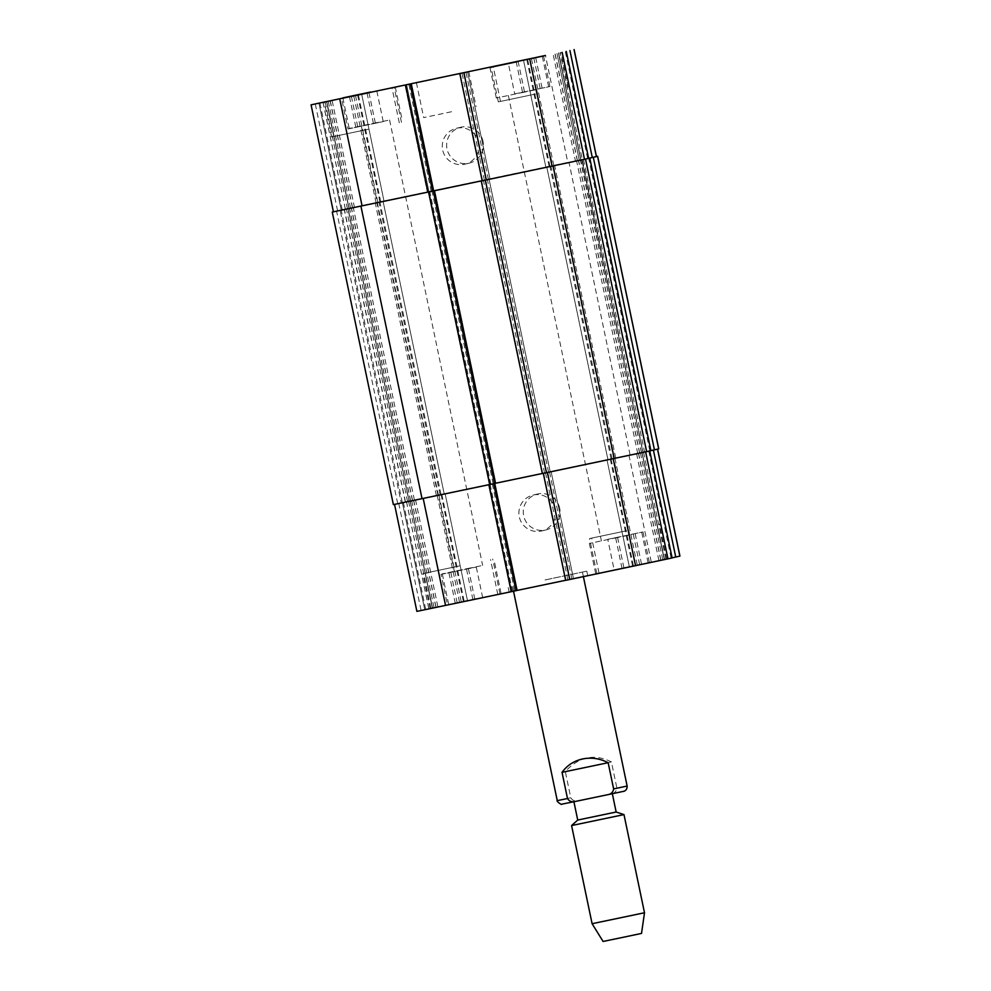 <?xml version="1.0" encoding="UTF-8"?>
<svg xmlns="http://www.w3.org/2000/svg" width="991" height="991" viewBox="0 0 991 991"><rect width="100%" height="100%" fill="white"/><g stroke="black" fill="none" stroke-linecap="round" stroke-linejoin="round"><path stroke-width="0.74" stroke-dasharray="4.96 3.72" d="M611.422 761.93C594.365 753.445 578.992 756.653 565.304 771.555L570.779 797.755C572.6 800.703 575.35 801.657 579.029 800.592L610.456 794.026C614.259 793.531 616.402 791.561 616.898 788.13L611.422 761.93L565.304 771.555M591.912 797.99L612.327 793.692L591.912 797.99M545.05 579.946L586.796 571.15L545.05 579.946M545.323 579.884L582.435 572.067L545.323 579.884M545.954 584.318L587.713 575.523L545.954 584.318M577.728 820.053L616.154 812.025M571.584 825.553L623.983 814.602M592.098 923.711L644.497 912.761M603.085 941.45L641.524 933.423M559.68 508.234A18.445 18.408 -103.4 0 0 537.395 494.051A18.445 18.408 -103.4 0 0 523.756 516.249A18.445 18.408 -103.4 0 0 545.93 529.937A18.445 18.408 -103.4 0 0 559.68 508.234M555.319 509.275A18.445 18.408 76.6 0 1 541.569 530.978A18.445 18.408 76.6 0 1 519.395 517.29A18.445 18.408 76.6 0 1 533.034 495.091A18.445 18.408 76.6 0 1 555.319 509.275M483.051 141.428A18.445 18.408 -103.4 0 0 460.765 127.244A18.445 18.408 -103.4 0 0 447.127 149.443A18.445 18.408 -103.4 0 0 469.3 163.131A18.445 18.408 -103.4 0 0 483.051 141.428M478.69 142.469A18.445 18.408 76.6 0 1 464.94 164.172A18.445 18.408 76.6 0 1 442.766 150.483A18.445 18.408 76.6 0 1 456.405 128.285A18.445 18.408 76.6 0 1 478.69 142.469M348.002 128.979L383.232 121.62L348.002 128.979L341.622 98.419M351.396 96.4L357.763 126.91M368.999 92.72L375.378 123.231M376.853 91.061L383.232 121.62M367.091 93.129L373.471 123.689M349.476 96.796L355.856 127.368M514.713 93.885L549.943 86.527L514.713 93.885L508.333 63.313M518.107 61.306L524.474 91.816M535.71 57.627L542.089 88.137M543.563 55.967L549.943 86.527M533.802 58.023L540.182 88.595M516.187 61.702L522.567 92.274M368.578 129.177L333.781 136.51L368.578 129.177M368.714 129.152L331.601 136.969L368.714 129.152M535.289 94.083L500.492 101.416L535.289 94.083M535.425 94.058L498.312 101.875L535.425 94.058M524.152 92.151L496.318 98.022L524.152 92.151M521.638 92.758L536.676 89.586L521.638 92.758M377.063 122.574L349.228 128.446L377.063 122.574M374.548 123.181L389.587 120.01L374.548 123.181M441.057 574.384L476.287 567.038L441.057 574.384L447.436 604.956L482.667 597.598L447.436 604.956M457.198 602.887L450.818 572.327M474.813 599.208L468.433 568.648M482.667 597.598L476.287 567.038M472.905 599.666L466.526 569.094M455.29 603.346L448.911 572.773M607.768 539.29L642.998 531.932L607.768 539.29L614.147 569.862L649.378 562.504L614.147 569.862M623.909 567.793L617.529 537.221M641.524 564.114L635.144 533.554M649.378 562.504L642.998 531.932M639.616 564.573L633.237 534M622.001 568.252L615.622 537.679M459.799 565.861L425.003 573.182L459.799 565.861M467.095 600.794L432.311 608.115L467.095 600.794M459.935 565.824L422.823 573.64L459.935 565.824M467.232 600.757L430.119 608.573L467.232 600.757M626.51 530.767L591.714 538.088L626.51 530.767M633.806 565.7L599.01 573.021L633.806 565.7M626.646 530.73L589.534 538.547L626.646 530.73M633.943 565.663L596.83 573.479L633.943 565.663M416.889 611.373L679.925 556.087M672.096 557.859L629.359 566.877L672.096 557.958M565.675 580.342L573.492 578.657L565.65 580.28M516.311 590.586L510.873 591.776L516.323 590.636M658.742 448.861L401.219 502.759L444.191 493.791L410.076 501.012L432.559 607.966L410.212 500.975L394.542 504.382L657.578 449.109L393.377 504.63M432.423 608.003L410.076 501.012L432.423 608.003M445.108 493.605L467.467 600.583L445.12 493.592M424.718 609.502L402.358 502.524L424.718 609.502M623.587 568.128L595.752 573.987L623.587 568.128M476.51 598.552L448.675 604.411L476.51 598.552M617.207 537.556L589.36 543.427L617.207 537.556M614.68 538.163L629.719 534.991L614.68 538.163M470.118 567.979L442.283 573.851L470.118 567.979M467.603 568.586L482.642 565.415L467.603 568.586M451.524 111.735L423.69 117.595L451.524 111.735M650.901 450.732L607.929 459.7L650.889 450.632M493.939 483.658L489.319 484.624L493.976 483.658M607 459.886L629.359 566.877L607 459.886M551.132 471.666L573.479 578.657L551.132 471.666M488.513 484.785L510.873 591.776L488.513 484.785M542.362 473.487L550.216 471.865L542.387 473.562M546.809 167.12L607.941 459.7L546.809 167.12L578.855 160.431L575.474 161.149L553.127 54.158M582.423 159.601L588.617 158.3L580.776 159.935L581.977 159.687L643.085 452.255L560.088 52.696M642.948 452.292L581.828 159.724L642.936 452.292M580.924 159.898L558.577 52.919L580.924 159.898M354.406 207.193L384 201.024L347.903 208.655L383.071 201.223L351.025 207.912L354.406 207.193L332.072 100.314M333.422 211.814L348.064 208.618L409.035 501.235M348.956 208.444L326.609 101.454L348.956 208.444M428.992 191.833L432.832 191.028L427.394 192.217L405.046 85.226L427.394 192.217L428.992 191.833L406.657 84.904L429.029 191.882M567.806 162.462L340.099 210.191L401.219 502.759L340.099 210.191L567.806 162.462L545.446 55.484M641.45 452.602L580.776 159.935L545.88 167.318L575.474 161.149M578.855 160.431L588.629 158.399L578.855 160.431M482.208 180.796L487.386 179.693L482.196 180.783M548.593 472.249L487.386 179.693L490.012 179.098L482.183 180.721L489.096 179.284L550.216 471.865L489.096 179.284M580.33 160.022L546.821 167.12M333.41 211.777L347.903 208.655L409.035 501.223M487.473 179.681L489.083 179.297M610.456 794.026L607.186 794.807M575.759 801.372L579.029 800.592M616.898 788.13L627.13 786.036M557.264 800.629L570.779 797.755M628.926 455.042L651.273 562.021M648.771 451.078L671.13 558.057M643.543 452.169L665.89 559.159M641.908 452.503L664.255 559.494L641.908 452.503M642.044 452.478L664.391 559.457L642.044 452.478M640.409 452.813L662.756 559.804M614.915 458.139L637.263 565.118M610.283 459.106L632.63 566.096M611.1 459.044L633.447 566.034M636.594 453.717L658.941 560.708M638.452 453.333L660.799 560.311M638.588 453.296L660.935 560.287M640.434 452.912L662.781 559.89M645.661 451.822L668.021 558.8M543.65 473.289L565.997 580.268M545.508 472.893L567.855 579.884M547.689 472.434L570.036 579.425M549.534 472.05L571.881 579.029M547.044 472.509L569.391 579.5M490.111 484.413L512.471 591.392M490.149 484.45L512.508 591.441M492.329 483.992L514.688 590.983M394.604 504.369L416.951 611.348M398.716 503.391L421.064 610.369M403.349 502.412L425.696 609.403M408.577 501.322L430.924 608.301M411.711 500.678L434.058 607.656M437.204 495.351L459.551 602.342M441.837 494.373L464.184 601.364M441.02 494.447L463.367 601.426M415.526 499.774L437.873 606.752M413.668 500.158L436.028 607.149M413.532 500.195L435.891 607.173M411.686 500.579L434.033 607.57M406.459 501.669L428.806 608.66M406.483 501.533L428.843 608.524M438.902 494.72L461.249 601.698M587.651 158.51L565.316 51.606M580.788 159.935L558.453 53.043L580.788 159.935M579.289 160.245L556.954 53.353L579.314 160.331M553.796 165.559L531.461 58.692M549.163 166.538L526.828 59.658M545.892 167.318L523.545 60.34L545.88 167.318M549.98 166.476L527.633 59.485M577.332 160.765L554.972 53.774M577.468 160.728L555.109 53.737M584.541 159.241L562.194 52.263M482.53 180.709L460.183 73.73M484.388 180.325L462.029 73.334M486.556 179.867L464.209 72.876M488.414 179.482L466.067 72.492M467.665 72.108L490.012 179.098L467.653 72.108M485.924 179.941L463.59 73.012M431.209 191.424L408.862 84.433M333.484 211.789L311.124 104.811M337.597 210.81L315.249 103.832M342.229 209.844L319.87 102.853M347.457 208.754L325.11 101.763M349.092 208.407L326.745 101.429L349.092 208.407M350.591 208.11L328.244 101.119M376.085 202.783L353.737 95.793M380.717 201.805L358.37 94.826M383.988 201.024L361.641 94.046L384 201.024M379.9 201.879L357.578 94.987M352.548 207.59L330.226 100.71M352.412 207.614L330.09 100.735M350.566 208.011L328.232 101.119M345.339 209.101L323.004 102.197M341.251 209.943L318.916 103.052L341.238 209.943M345.364 208.965L323.016 101.986M377.782 202.139L355.435 95.161M649.811 450.868L588.704 158.374M630.078 454.795L568.958 162.227M437.886 494.93L376.753 202.35M405.468 501.743L344.348 209.175M405.307 501.917L344.187 209.336M410.547 500.827L349.414 208.246M412.392 500.43L351.272 207.862M412.529 500.393L351.409 207.825M414.387 500.009L353.267 207.441M440.091 494.645L378.971 202.065M444.179 493.791L383.059 201.223L444.191 493.791M441.02 494.546L379.9 201.978M436.387 495.525L375.267 202.944M410.67 500.889L349.55 208.321M348.064 208.618L409.184 501.198L348.052 208.63M407.549 501.533L346.416 208.965M402.309 502.623L341.189 210.055M397.688 503.601L336.556 211.033M393.439 504.605L332.319 212.037M493.134 483.831L432.014 191.263M490.954 484.289L429.834 191.709M489.319 484.624L428.199 192.056L489.319 484.624M490.929 484.24L429.809 191.672M546.115 472.707L484.995 180.139M546.747 472.633L485.627 180.065M544.567 473.091L483.447 180.523M542.709 473.487L481.589 180.907M646.813 451.574L585.693 159.006M641.586 452.664L580.453 160.096M639.728 453.06L578.608 160.492M639.591 453.085L578.471 160.517M637.733 453.482L576.613 160.914M612.029 458.845L550.909 166.277M611.1 458.944L549.98 166.377M615.733 457.966L554.613 165.398M583.451 159.378L644.584 451.958M508.197 587.576L509.114 591.937M586.796 571.15L587.713 575.523M512.57 586.66L513.524 591.243M582.435 572.067L583.389 576.651M541.569 530.978L545.93 529.937M533.034 495.091L537.395 494.051M464.94 164.172L469.3 163.131M456.405 128.285L460.765 127.244M399.286 122.822L391.99 87.914M333.781 136.51L326.485 101.602M401.466 122.376L394.17 87.431M331.601 136.969L324.305 102.036M565.997 87.728L558.701 52.82M500.492 101.416L493.196 66.508M568.177 87.282L560.881 52.337M498.312 101.875L491.016 66.942M489.926 67.45L496.318 98.022M542.325 56.499L548.717 87.072M342.849 97.874L349.228 128.446M395.248 86.923L401.64 117.495M497.804 594.439L490.508 559.506M432.311 608.115L425.003 573.182M499.984 593.981L492.688 559.048M430.119 608.573L422.823 573.64M664.515 559.345L657.219 524.412M599.01 573.021L591.714 538.088M666.695 558.887L659.399 523.954M596.83 573.479L589.534 538.547M589.36 543.427L595.752 573.987M641.772 532.477L648.151 563.049M508.358 95.495L601.413 540.913M536.676 89.586L629.719 534.991M442.283 573.851L448.675 604.411M494.682 562.9L501.074 593.473M361.281 125.919L454.324 571.336M389.587 120.01L482.642 565.415M416.393 82.662L423.69 117.595M468.793 71.711L476.089 106.644"/><path stroke-width="1.49" d="M562.033 772.336C567.112 765.325 574.012 760.853 582.72 758.92C591.491 757.211 599.976 758.474 608.152 762.711L613.627 788.91C613.132 792.342 610.989 794.311 607.186 794.807L575.746 801.372C572.08 802.425 569.33 801.484 567.496 798.535L562.033 772.336L608.152 762.711M583.389 576.651L627.13 786.036C627.39 791.227 622.41 791.71 623.624 791.326L607.186 794.807M612.339 793.729L616.154 812.025L577.728 820.053L571.584 825.553L592.098 923.711L644.497 912.761L623.983 814.602L571.584 825.553M644.497 912.761L641.524 933.423L621.109 937.721L603.085 941.45L592.098 923.711M368.999 92.671L341.622 98.419L368.999 92.72M518.095 61.256L543.563 55.967L518.107 61.306M361.281 94.244L326.485 101.578L361.281 94.244M361.418 94.219L324.305 102.036L361.418 94.219M527.992 59.15L493.196 66.484L527.992 59.15M528.129 59.126L491.016 66.942L528.129 59.126M517.76 61.591L489.926 67.45L517.76 61.591M370.684 92.014L342.849 97.874L370.684 92.014M545.446 55.484L311.075 104.823L545.446 55.484M494.757 483.435L495.562 483.261L434.442 190.693L482.183 180.721L432.844 191.09L410.497 84.099L432.844 191.09L333.422 211.814L311.075 104.823M459.849 73.805L482.208 180.796L459.849 73.805M589.769 158.164L588.642 158.387L566.282 51.408L588.642 158.399L481.267 180.994L542.374 473.562L650.901 450.732L589.769 158.164L481.254 180.994L542.387 473.562M444.228 76.802L416.393 82.662L444.228 76.802M657.59 449.134L679.925 556.087L672.096 557.859M672.109 557.958L649.762 451.004L672.109 557.958L565.663 580.354L543.316 473.376L565.675 580.342M565.65 580.28L516.311 590.586M516.323 590.636L493.976 483.67L516.323 590.648L416.889 611.373L394.542 504.394M650.889 450.632L658.742 448.861L597.623 156.293L588.617 158.3L592.284 157.532L569.936 50.541M434.442 190.693L432.832 191.028L433.624 190.867L494.769 483.497L433.649 190.916L332.258 212.049L393.377 504.63L494.769 483.497L517.091 590.413M597.623 156.293L592.284 157.532M332.258 212.049L333.41 211.777M495.562 483.261L542.362 473.487M627.13 786.036L613.627 788.91M567.496 798.535L557.264 800.629L513.524 591.243M657.529 449.158L679.876 556.112M653.403 450.112L675.751 557.091M645.637 451.958L667.984 558.936M613.218 458.783L635.565 565.762M547.416 472.521L569.763 579.5M493.642 483.744L515.989 590.723M489.009 484.71L511.356 591.689M423.207 498.448L445.554 605.439M596.396 156.553L574.049 49.562M584.517 159.378L562.157 52.399M552.098 166.203L529.751 59.212M486.284 179.941L463.937 72.962M433.624 190.867L411.277 83.876M432.522 191.164L410.163 84.173M427.889 192.143L405.542 85.152M362.074 205.88L339.727 98.889M654.444 449.889L593.312 157.321M658.681 448.873L597.561 156.305M422.042 498.696L360.922 206.128M489.814 484.549L428.694 191.969M494.447 483.571L433.327 191.003M546.475 472.719L485.355 180.139M614.247 458.56L553.114 165.993M646.652 451.735L585.532 159.167M575.746 801.372L561.699 804.184C562.405 805.646 555.728 800.926 557.264 800.629M573.913 801.756L577.728 820.053M616.154 812.025L623.983 814.602M596.458 156.541L574.111 49.55M589.781 158.151L650.901 450.732"/></g></svg>
